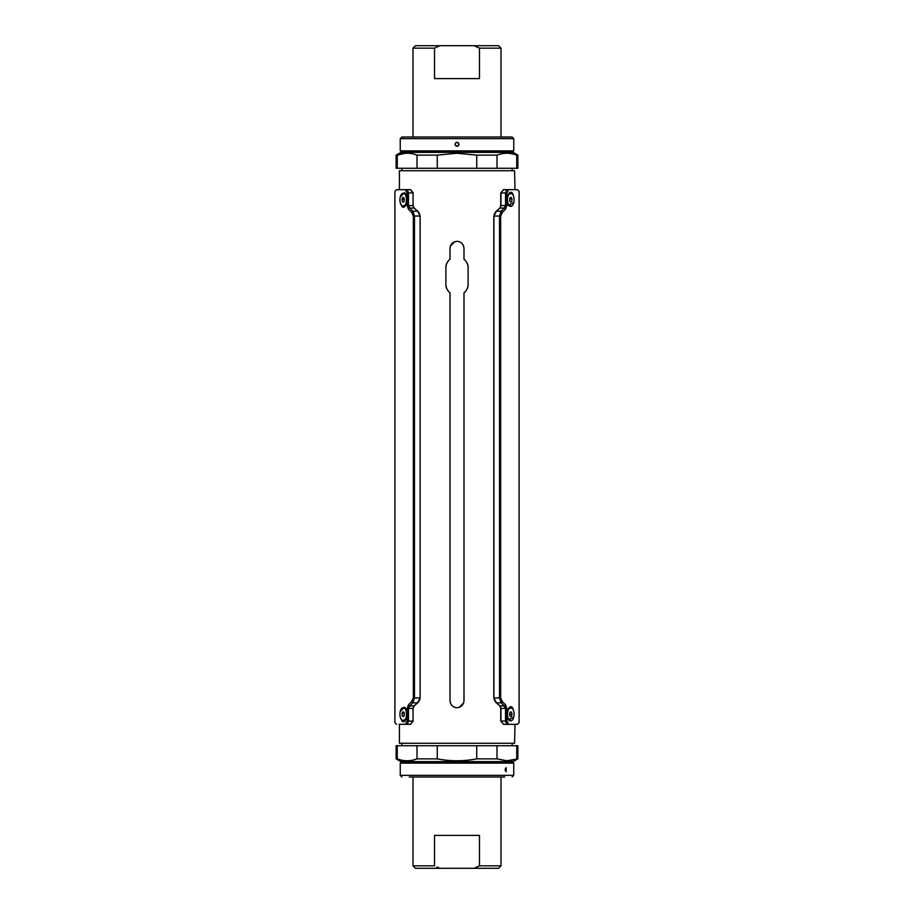 <?xml version="1.0" encoding="UTF-8"?>
<svg xmlns="http://www.w3.org/2000/svg" width="914" height="914" viewBox="0 0 914 914"><rect width="100%" height="100%" fill="white"/><g stroke="black" fill="none" stroke-linecap="round" stroke-linejoin="round"><path stroke-width="1.37" d="M457.868 241.365L457 241.319C452.784 241.753 450.453 244.084 450.008 248.311L450.008 259.176C447.117 261.792 445.746 264.672 445.895 267.802L445.895 284.254C445.746 287.384 447.117 290.264 450.008 292.88L450.008 700.741C450.453 704.957 452.784 707.287 457 707.733L457.206 707.722M456.132 707.676L456.989 707.733C461.216 707.287 463.547 704.957 463.992 700.741L463.992 292.88C466.643 290.629 468.014 287.761 468.105 284.254L468.105 267.802C468.014 264.295 466.643 261.427 463.992 259.176L463.992 248.311C463.547 244.084 461.216 241.753 457 241.319L456.634 241.319M454.795 241.673L450.351 246.14M463.992 248.311L463.215 245.089M462.233 243.672L461.296 242.793M460.313 242.153L459.011 241.604M459.194 707.379L463.627 702.957M503.294 189.678L506.699 189.712C520.58 189.701 520.58 189.701 506.699 189.712A1.645 1.348 89.9 0 1 508.024 191.357C522.728 191.334 522.728 191.334 508.024 191.357L506.813 192.98L506.813 205.616L505.499 209.272L502.312 212.414L500.655 216.07L500.655 697.93L502.312 701.586L505.499 704.728L506.813 708.384L506.813 721.02L508.024 722.643A1.645 1.348 90.1 0 1 506.699 724.288C520.58 724.299 520.58 724.299 506.699 724.288L503.58 724.345L500.952 721.1L500.952 708.43L499.969 705.985L496.428 702.843L493.891 697.976L493.891 216.024L496.428 211.157L499.969 208.015L500.952 205.57L500.952 192.9L503.58 189.655L514.993 189.655L503.58 189.655L514.993 189.655L514.582 170.735L399.418 170.735L399.418 189.655M399.418 724.345L399.418 743.265L514.582 743.265L514.993 724.345L503.454 724.345M468.105 267.802C468.254 264.672 466.883 261.792 463.992 259.176M463.992 292.88C466.883 290.264 468.254 287.384 468.105 284.254M450.008 700.741L450.785 703.951M451.767 705.368L452.704 706.248M453.687 706.888L454.989 707.436M445.895 284.254C445.986 287.761 447.357 290.629 450.008 292.88M450.008 259.176C447.357 261.427 445.986 264.295 445.895 267.802M510.572 720.792A6.581 3.29 90 0 1 510.355 720.803A6.581 3.29 90 0 1 508.504 719.661L511.794 720.483M513.782 716.93L508.287 719.798C504.082 714.005 510.103 702.009 512.983 708.67L513.794 711.538M511.806 193.517L508.515 194.316L507.019 199.778L508.515 205.239L511.794 206.038M513.782 202.474L508.287 205.342C504.082 199.549 510.103 187.564 512.983 194.214L513.794 197.081M511.806 707.973L508.515 708.761L507.019 714.222L508.298 719.341M508.024 722.643C522.728 722.666 522.728 722.666 508.024 722.643M514.993 189.655L517.495 189.701L514.993 189.701M496.428 211.157L501.146 211.191L504.242 208.049L499.969 208.015M499.969 705.985L504.242 705.951L501.146 702.809L496.428 702.843M505.499 209.272A1.645 1.063 42.2 0 0 504.242 208.049L505.522 205.616L505.522 192.98L506.699 189.712M506.699 724.288L505.522 721.02L505.522 708.384L504.242 705.951A1.645 1.063 -42.2 0 0 505.499 704.728M502.312 701.586A1.645 1.005 -46.8 0 1 501.146 702.809L499.524 697.93L499.524 216.07L501.146 211.191A1.645 1.005 46.8 0 1 502.312 212.414M500.952 205.844L500.952 192.9L506.813 192.98M503.58 724.345L500.735 721.055L500.735 708.053L499.764 705.859L495.696 702.306L493.788 697.77L493.788 216.23L496.051 211.488M494.097 214.539L495.799 211.694L499.981 208.026M500.655 216.07L493.891 216.024L493.891 697.976L500.655 697.93M494.097 699.439L495.696 702.306M499.981 705.974L496.051 702.512M506.813 721.02L500.952 721.1L500.952 708.156M495.696 211.694L499.764 208.141L500.735 205.947L500.735 192.945L503.557 189.655M402.183 720.472L405.485 719.684L406.981 714.222L405.473 708.75L404.479 707.744L402.171 707.984M400.206 711.549L404.365 707.185C409.403 709.812 406.479 724.505 402.137 721.272L400.206 716.896M402.183 206.016L405.485 205.227L406.981 199.778L405.485 194.316L404.479 193.288L402.171 193.528M400.206 197.104L404.365 192.74C409.403 195.356 406.479 210.06 402.137 206.815L400.206 202.451M413.048 708.156L413.048 721.1L410.42 724.345C395.282 724.345 395.282 724.345 410.42 724.345L407.301 724.288A1.645 1.348 89.9 0 1 405.976 722.643C391.272 722.666 391.272 722.666 405.976 722.643L407.187 721.02L407.187 708.384L408.501 704.728L411.688 701.586L413.345 697.93L413.345 216.07L411.688 212.414L408.501 209.272L407.187 205.616L407.187 192.98L413.048 192.9L410.42 189.655L399.007 189.655L407.301 189.712C393.42 189.701 393.42 189.701 407.301 189.712L408.478 192.98L408.478 205.616L413.048 205.57L413.048 192.9L413.048 205.844M413.048 205.57L414.031 208.015L417.572 211.157L420.109 216.024L414.476 216.07L414.476 697.93L412.854 702.809L409.758 705.951L414.031 705.985L413.048 708.43L408.478 708.384L408.478 721.02L407.301 724.288C393.42 724.299 393.42 724.299 407.301 724.288M407.187 721.02L413.048 721.1L413.048 708.43M413.345 697.93L420.109 697.976L417.572 702.843L414.031 705.985M420.109 697.77L420.109 216.23M407.187 192.98L405.976 191.357C391.272 191.334 391.272 191.334 405.976 191.357A1.645 1.348 90.1 0 1 407.301 189.712M410.706 724.322L399.007 724.299M414.031 208.015L409.758 208.049L412.854 211.191L417.572 211.157M417.572 702.843L412.854 702.809A1.645 1.005 46.8 0 1 411.688 701.586M408.501 704.728A1.645 1.063 42.2 0 0 409.758 705.951L408.478 708.384L407.187 708.384M407.187 205.616L408.478 205.616L409.758 208.049A1.645 1.063 -42.2 0 0 408.501 209.272M411.688 212.414A1.645 1.005 -46.8 0 1 412.854 211.191L414.476 216.07L413.345 216.07M420.212 697.77L417.949 702.512M419.903 699.461L418.201 702.306L414.019 705.974M419.903 214.562L418.201 211.694L420.212 216.23M414.019 208.026L417.949 211.488M396.505 724.299L394.894 722.654L394.894 191.346L396.505 189.701L410.546 189.655M413.059 205.856L413.048 192.945M413.048 721.055L413.059 708.144M413.265 721.055L410.443 724.345M410.42 189.655L408.672 189.655M413.265 205.947L414.236 208.141L418.304 211.694M418.304 702.306L414.236 705.859L413.265 708.053M410.626 189.655L413.265 192.945M409.266 776.991L504.734 776.991L409.266 776.991M506.15 767.714L506.15 771.724C504.825 770.388 504.825 769.051 506.15 767.714M513.759 775.346L513.759 763.133L400.241 763.133L400.241 775.346L513.759 775.346L512.114 776.991M400.903 761.613L400.903 762.756L513.097 762.756L513.097 761.613L400.903 761.613L396.128 758.86L397.259 758.86C403.817 761.385 410.397 761.385 417.001 758.86L437.258 758.86C450.374 761.385 463.535 761.385 476.742 758.86L496.999 758.86L506.87 760.756L517.872 758.86L517.872 745.733L516.741 745.733L516.741 758.86M396.128 758.86L396.128 745.733L516.741 745.733M437.258 745.733L437.258 758.86M476.742 758.86L476.742 745.733M417.001 745.733L417.001 758.86M397.259 745.733L397.259 758.86M512.206 760.197L509.384 760.631M496.999 745.733L496.999 758.86M513.759 138.654L512.114 137.009L401.886 137.009L400.241 138.654L400.241 150.867L513.759 150.867L513.759 138.654L400.241 138.654M457 146.286L456.063 146.057L457 146.286C454.407 144.949 454.407 143.612 457 142.276C459.593 143.612 459.593 144.96 457 146.286L457.937 146.057M455.926 142.595L458.051 142.584M458.325 142.778L458.839 145.086M513.097 152.387L513.097 151.244L400.903 151.244L400.903 152.387L513.097 152.387L517.872 155.14L517.872 168.267L476.742 168.267L476.742 155.14L457 153.244L437.258 155.14L417.001 155.14C410.443 152.615 403.862 152.615 397.259 155.14L404.616 153.369M476.742 168.267L397.259 168.267L397.259 155.14L396.128 155.14L400.903 152.387M456.063 146.057L455.001 144.104M397.259 168.267L396.128 168.267L396.128 155.14M457 137.009L401.886 137.009L457 137.009M417.001 168.267L417.001 155.14M437.258 168.267L437.258 155.14M496.999 168.267L496.999 155.14L476.742 155.14M516.741 168.267L516.741 155.14C510.183 152.615 503.603 152.615 496.999 155.14M517.872 155.14L516.741 155.14M509.384 153.369L513.245 154.043M510.572 707.664A6.581 3.29 90 0 0 510.355 707.642A6.581 3.29 90 0 0 508.481 708.818M507.487 711.012A6.581 3.29 90 0 0 507.464 717.341M509.692 714.702L509.601 713.754M511.303 716.542L510.046 716.279L509.521 713.971L510.263 711.915L511.532 712.177L512.046 714.485L511.303 716.542M509.761 714.485L512.046 714.485M510.172 712.177L511.532 712.177M508.858 719.569A6.581 3.29 90 0 0 510.789 720.803A6.581 3.29 90 0 0 513.919 716.245A6.581 3.29 90 0 0 512.708 708.887A6.581 3.29 90 0 0 510.789 707.642A6.581 3.29 90 0 0 507.658 712.2A6.581 3.29 90 0 0 508.858 719.569M507.487 196.556A6.581 3.29 90 0 0 507.213 201.697A6.581 3.29 90 0 0 507.464 202.897M508.527 194.316L508.527 194.316C507.727 194.659 506.482 200.669 507.179 201.56L508.515 205.216A6.581 3.29 90 0 0 510.355 206.358A6.581 3.29 90 0 0 510.572 206.335M510.572 193.208A6.581 3.29 90 0 0 510.355 193.197A6.581 3.29 90 0 0 508.481 194.362M510.503 202.245L509.578 200.509L509.863 198.041L511.075 197.31L512 199.035L511.714 201.503L510.503 202.245M510.103 201.503L511.714 201.503M509.749 199.035L512 199.035M507.636 201.697A6.581 3.29 90 0 0 510.789 206.358A6.581 3.29 90 0 0 513.931 197.858A6.581 3.29 90 0 0 510.789 193.197A6.581 3.29 90 0 0 507.636 201.697M403.428 206.335A6.581 3.29 -90 0 0 403.645 206.358A6.581 3.29 -90 0 0 405.508 205.193M406.524 202.931A6.581 3.29 -90 0 0 406.49 196.476M405.508 194.362A6.581 3.29 -90 0 0 403.645 193.197A6.581 3.29 -90 0 0 403.428 193.208M404.308 199.286L404.411 200.257M404.239 199.458L401.954 199.458L402.72 197.435L403.977 197.755L404.468 200.086L403.702 202.108L402.446 201.788L403.828 201.788M401.954 199.458L402.446 201.788M401.223 205.022A6.581 3.29 -90 0 0 403.211 206.358A6.581 3.29 -90 0 0 406.33 201.868A6.581 3.29 -90 0 0 405.199 194.522A6.581 3.29 -90 0 0 403.211 193.197A6.581 3.29 -90 0 0 400.092 197.675A6.581 3.29 -90 0 0 401.223 205.022M403.428 720.792A6.581 3.29 -90 0 0 403.645 720.803A6.581 3.29 -90 0 0 405.508 719.638M406.524 717.387A6.581 3.29 -90 0 0 406.49 710.932M405.508 708.807A6.581 3.29 -90 0 0 403.645 707.642A6.581 3.29 -90 0 0 403.428 707.664M404.251 713.366L402.023 713.366L402.994 711.732L404.182 712.589L404.411 715.079L403.44 716.725L402.251 715.868L403.942 715.868M402.023 713.366L402.251 715.868M400.698 718.473A6.581 3.29 -90 0 0 403.211 720.803A6.581 3.29 -90 0 0 406.204 716.999A6.581 3.29 -90 0 0 405.725 709.984A6.581 3.29 -90 0 0 403.211 707.642A6.581 3.29 -90 0 0 400.229 711.458A6.581 3.29 -90 0 0 400.698 718.473M412.991 776.991L412.991 865.832L434.527 865.832L434.527 835.396L479.473 835.396L479.473 865.832L501.009 865.832L501.009 776.991M479.473 865.832L474.138 868.3L439.863 868.3L436.915 866.998M412.991 865.832L415.459 868.3L439.863 868.3M474.138 868.3L498.541 868.3L501.009 865.832M501.009 137.009L501.009 48.168L479.473 48.168L479.473 78.604L434.527 78.604L434.527 48.168L412.991 48.168L412.991 137.009M434.527 48.168L439.863 45.7L474.138 45.7L479.473 48.168M501.009 48.168L498.541 45.7L474.138 45.7M439.863 45.7L415.459 45.7L412.991 48.168M455.8 145.897L458.2 145.897M500.952 205.57L506.813 205.616M506.813 708.384L500.952 708.43M401.886 168.267L401.886 170.735M512.114 168.267L512.114 170.735M401.886 745.733L401.886 743.265M512.114 745.733L512.114 743.265M514.993 724.345L517.495 724.299L519.106 722.654L519.106 191.346L517.495 189.701M508.31 719.364L507.179 716.016C506.482 715.125 507.727 709.115 508.527 708.773L508.527 708.773M405.485 719.684C407.324 718.233 407.324 714.599 405.473 708.761L405.473 708.761M405.485 205.227C407.324 203.776 407.324 200.143 405.473 194.305L405.473 194.305M400.903 762.756L400.241 763.133M513.097 762.756L513.759 763.133M400.241 775.346L401.886 776.991M513.097 761.613L517.872 758.86M400.903 151.244L400.241 150.867M513.097 151.244L513.759 150.867"/></g></svg>
